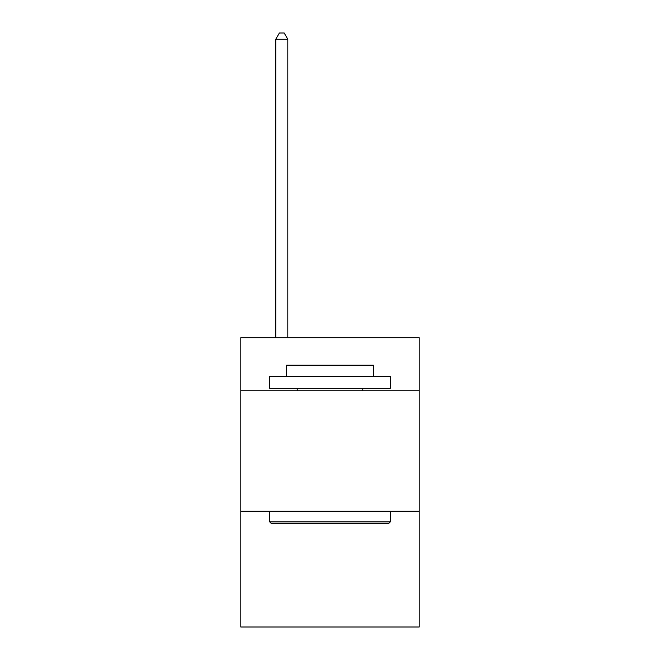 <?xml version="1.0" encoding="UTF-8"?>
<svg xmlns="http://www.w3.org/2000/svg" width="660" height="660" viewBox="0 0 660 660"><rect width="100%" height="100%" fill="white"/><g stroke="black" fill="none" stroke-linecap="round" stroke-linejoin="round"><path stroke-width="0.99" d="M419.199 390.753L419.199 337.714L240.801 337.714L240.801 390.753L419.199 390.753L419.199 627L240.801 627L240.801 390.753M419.199 511.285L240.801 511.285M271.177 523.339L269.734 521.895L390.266 521.895L388.822 523.339L271.177 523.339M390.266 376.282L390.266 388.336L269.734 388.336L269.734 376.282L390.266 376.282M286.605 376.282L286.605 365.195L373.395 365.195L373.395 376.282M390.266 511.285L390.266 521.895M269.734 511.285L269.734 521.895M362.786 388.336L362.786 390.753M297.214 388.336L297.214 390.753M287.81 337.714L287.81 39.27L275.756 39.27L275.756 337.714M275.756 39.27L279.378 33L284.196 33L287.81 39.27"/></g></svg>

